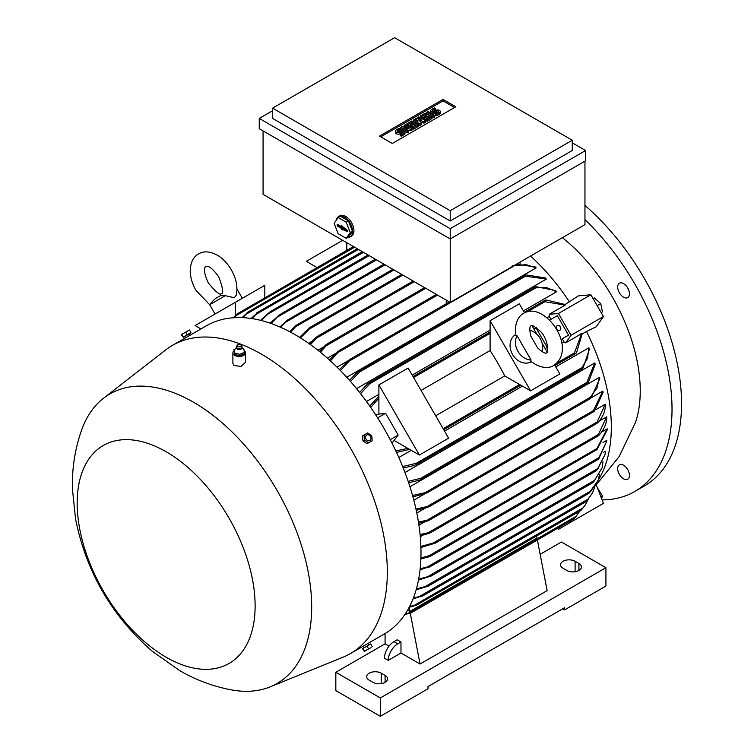<?xml version="1.0" encoding="UTF-8"?>
<svg xmlns="http://www.w3.org/2000/svg" width="754" height="754" viewBox="0 0 754 754"><rect width="100%" height="100%" fill="white"/><g stroke="black" fill="none" stroke-linecap="round" stroke-linejoin="round"><path stroke-width="1.13" d="M225.276 295.681L209.669 304.691C213.099 300.488 215.663 298.084 217.359 297.453L220.46 295.662L225.276 295.681L234.287 297.707L236.379 294.993C237.906 286.85 236.209 278.462 231.271 269.8C227.727 263.702 223.307 258.961 218.01 255.568C210.281 251.28 203.787 250.733 198.538 253.938C193.128 256.888 190.357 262.788 190.206 271.628C190.498 277.906 192.393 284.098 195.899 290.224L209.744 304.804M200.941 328.933L195.097 325.558L235.587 302.184L235.587 315.464L237.472 313.683M264.814 297.698L264.814 285.304L235.587 302.184M346.802 242.713L346.802 250.375M317.048 267.547L306.312 261.346L342.693 240.338M237.359 313.787L234.089 317.717M353.428 246.539L238.33 313.221M598.148 480.298A158.632 91.583 -120 0 0 586.537 331.468L582.22 333.956M551.051 319.3A158.632 91.583 -120 0 0 549.204 316.426L549.204 314.305L558.441 313.476L571.023 335.276L603.436 316.557L596.244 326.784L586.537 331.468M565.18 304.437L578.403 295.879L590.853 294.767L603.436 316.557M569.496 301.949A158.632 91.583 -120 0 0 530.58 256.03M595.49 485.793L619.204 456.5L635.471 422.494A134.815 77.832 -120 0 0 640.24 390.855A134.815 77.832 -120 0 0 562.371 237.68M348.122 360.723L337.01 367.141M516.377 264.23L535.227 266.907A158.632 91.583 60 0 1 536.179 267.887L346.736 377.254M546.348 279.074L524.002 275.973L525.906 274.88L545.396 277.962A158.632 91.583 60 0 1 546.348 279.074L356.567 388.64M556.518 291.789L546.791 287.66L533.945 287.849L535.962 286.68L555.566 290.526A158.632 91.583 60 0 1 556.518 291.789L523.417 310.893M490.1 330.129L412.202 375.106M378.885 394.342L366.491 401.496M601.654 498.78L602.446 495.83L597.328 487.621M600.863 496.745L602.446 495.83M601.183 312.665L602.446 311.939L600.74 303.589L594.359 297.934L593.096 298.659M597.14 305.662L600.74 303.589M558.441 313.476L590.853 294.767M571.023 335.276L565.689 342.853L563.851 341.788A158.632 91.583 -120 0 0 562.286 338.763L568.554 335.144L557.319 315.681L549.647 320.111M549.204 316.426L547.027 317.688M532.899 325.841L532.258 326.209M546.904 351.581L547.545 351.204M561.673 343.051L563.851 341.788M545.199 348.621L547.734 347.16L545.199 348.621M568.554 335.144L562.286 338.763M533.964 329.168L536.028 327.971L547.263 347.434M536.499 327.707L536.028 327.971M560.392 326.878A2.696 2.205 -120 0 1 559.836 330.318A2.696 2.205 -120 0 1 556.575 329.083A2.696 2.205 -120 0 1 557.14 325.643A2.696 2.205 -120 0 1 560.392 326.878M549.204 314.305L565.123 305.116L544.888 301.713L543.917 301.166L544.85 300.403L546.019 299.951L565.311 304.541M490.1 320.704L530.59 390.836L504.746 375.916A158.632 91.583 -120 0 0 490.1 350.553L490.1 320.704L519.336 303.834L524.539 312.844M531.928 325.643L536.98 334.39M542.183 343.4L547.234 352.146M554.624 364.945L559.826 373.956L530.59 390.836M531.457 361.741A15.73 12.846 -120 0 1 512.569 354.484A15.73 12.846 -120 0 1 515.727 334.503M531.07 360.007L530.628 361.072C540.825 369.281 549.977 368.235 553.841 365.426L553.841 365.426C578.431 347.896 544.228 300.544 523.738 313.278L523.738 313.278C519.374 315.229 513.889 322.627 515.896 335.558L517.037 335.709L531.07 360.007A15.73 12.846 -120 0 1 517.96 351.373A15.73 12.846 -120 0 1 517.037 335.709M537.63 347.914L530.788 336.077C528.403 324.87 531.306 326.218 530.929 325.728L530.929 325.728C531.41 324.352 534.756 326.416 540.967 331.93C544.529 335.747 546.801 341.11 547.79 348.018C547.451 351.807 547.074 353.456 546.659 352.966L546.659 352.966C546.424 352.401 546.132 355.586 537.63 347.914M529.779 330.28A15.73 12.846 -120 0 1 542.145 351.694M435.689 415.784L504.746 375.916M490.1 350.553L421.043 390.421M378.894 413.871L378.894 398.197A174.711 100.876 -120 0 0 378.885 398.197L378.885 384.917L408.121 368.037L448.611 438.168L419.375 455.048L394.304 440.562M378.885 384.917L419.375 455.048M582.201 333.786L576.527 352.787L575.547 353.579L574.416 354.003L574.435 352.891L581.607 333.664L565.689 342.853M627.714 479.224L627.714 479.224A8.313 4.797 60 0 1 619.402 474.426A8.313 4.797 60 0 1 619.402 464.822L619.402 464.822A8.313 4.797 60 0 1 627.714 469.619A8.313 4.797 60 0 1 627.714 479.224M627.714 288.009A8.313 4.797 60 0 1 627.714 297.613A8.313 4.797 60 0 1 619.402 292.816A8.313 4.797 60 0 1 619.402 283.212A8.313 4.797 60 0 1 627.714 288.009M602.088 499.902A179.744 103.779 -120 0 0 634.793 491.485A179.744 103.779 -120 0 0 672.021 409.196A179.744 103.779 -120 0 0 584.953 219.64M634.793 491.485L644.321 485.981A179.744 103.779 -120 0 0 681.55 403.692A179.744 103.779 -120 0 0 584.953 205.446M570.542 520.844L571.023 522.07L603.436 503.361L596.31 484.992M571.023 522.07L558.441 529.336L557.611 528.309M359.63 392.457L367.349 384.031L370.318 382.316L370.054 383.569L360.582 393.654M349.545 380.384L357.066 372.353L359.931 370.704L359.451 372.08L350.497 381.458M536.179 267.887L525.953 264.626L512.051 265.992M339.488 369.62L348.395 360.487L351.534 358.668L340.431 370.572M446.283 303.739L446.283 300.149M584.953 161.167L584.953 224.645L450.223 302.42L263.071 194.372L263.071 130.894M336.303 220.177A11.687 6.748 60 0 1 337.264 217.755A11.687 6.748 60 0 1 338.574 216.539L339.847 215.804A11.687 6.748 60 0 1 345.681 216.389A11.687 6.748 60 0 1 353.315 226.681A11.687 6.748 60 0 1 351.524 236.04L350.252 236.775A11.687 6.748 60 0 1 347.999 237.322M272.599 110.715L259.253 118.416L450.223 228.679L585.585 150.527L585.585 160.8L450.223 238.952L450.223 302.42M338.574 216.539A11.687 6.748 60 0 1 344.418 217.114A11.687 6.748 60 0 1 352.043 227.416A11.687 6.748 60 0 1 350.252 236.775M348.452 220.913L340.374 216.257L338.15 217.538L334.116 223.278L338.15 233.683L346.227 238.349L348.452 237.058L352.486 231.318L348.452 220.913L346.227 222.204L338.15 217.538M346.482 229.499A1.122 0.65 60 0 1 347.198 230.451A1.122 0.65 60 0 1 347.085 231.365A1.122 0.65 60 0 1 346.482 231.337L342.985 229.32L342.985 230.121L341.392 229.207L341.392 228.405L337.896 226.379A1.122 0.65 60 0 1 337.151 225.352A1.122 0.65 60 0 1 337.377 224.475A1.122 0.65 60 0 1 337.896 224.551L341.392 226.568L341.392 225.757L346.482 229.499M346.227 238.349L350.261 232.6L346.227 222.204M338.178 224.711A0.98 0.566 -120 0 0 338.857 225.719L342.448 227.793L343.268 229.075M342.985 229.32L343.833 228.594L347.226 230.554M341.392 226.568L342.259 226.257M341.392 228.405L342.448 227.793M341.392 229.207L342.448 228.603M350.261 232.6L352.486 231.318M450.223 228.679L450.223 238.952L259.253 128.689L259.253 118.416M572.248 140.253L572.248 150.527L450.223 220.969L272.599 118.416L272.599 108.142L450.223 210.696L572.248 140.253L394.615 37.7L272.599 108.142M585.585 150.527L572.248 142.817M379.498 136.106L443.041 99.415L455.821 106.785L392.269 143.477L379.498 136.106M412.099 128.557L410.902 129.245L403.956 127.982L408.517 130.621L407.33 131.309L400.581 127.407L401.769 126.719L408.715 127.982L404.153 125.343L405.341 124.655L412.099 128.557L412.099 130.027L410.902 130.715L407.66 130.122M408.517 130.621L408.517 132.091L407.33 132.779L404.625 131.215M403.513 130.574L400.581 128.877L400.581 127.407M405.011 127.313L404.153 126.813L404.153 125.343M425.605 120.763L424.012 121.677L418.649 119.952L421.627 123.053L420.044 123.967L413.286 120.075L414.483 119.386L417.857 121.328L415.671 118.698L416.462 118.237L421.034 119.5L417.659 117.549L418.847 116.861L425.605 120.763L425.605 122.223L424.012 123.147L420.694 122.082M421.627 123.053L421.627 124.523L420.044 125.437L413.286 121.535L413.286 120.075M434.738 115.485L434.738 116.955L433.541 117.643L426.792 113.741L426.792 112.271L427.98 111.583L434.738 115.485L433.541 116.173L433.541 117.643M435.529 108.604L432.749 110.207A1.122 0.65 0 0 0 432.419 110.668A1.122 0.65 0 0 0 433.116 111.272A1.122 0.65 0 0 0 434.342 111.13L435.529 110.442A2.809 1.621 0 0 1 438.592 110.084A2.809 1.621 0 0 1 440.327 111.583A2.809 1.621 0 0 1 439.507 112.732L436.726 114.335L435.529 113.647L438.31 112.044A1.122 0.65 0 0 0 438.639 111.583A1.122 0.65 0 0 0 437.942 110.989A1.122 0.65 0 0 0 436.726 111.13L435.529 111.818A2.809 1.621 0 0 1 432.466 112.167A2.809 1.621 0 0 1 430.732 110.668A2.809 1.621 0 0 1 431.561 109.519L434.342 107.916L435.529 108.604L435.529 110.075L433.39 111.309M440.327 111.583L440.327 113.053A2.809 1.621 180 0 1 439.507 114.203L436.726 115.805L435.529 115.117L435.529 113.647M437.678 112.412A1.122 0.65 0 0 0 436.726 112.591L435.529 113.279A2.809 1.621 180 0 1 432.466 113.637A2.809 1.621 180 0 1 430.732 112.139L430.732 110.668M431.957 117.087L431.957 118.557L427.188 121.309L426.001 120.621L426.001 119.151L429.573 117.087L427.98 116.173L424.804 118.01L423.616 117.322L426.792 115.485L425.199 114.57L421.627 116.634L421.627 118.095L420.44 117.407L420.44 115.946L425.199 113.194L431.957 117.087L427.188 119.839L426.001 119.151M428.3 117.822L424.804 119.471L423.616 118.783L423.616 117.322M425.52 116.22L421.627 118.095M418.451 124.891L418.451 126.352L413.682 129.104L412.495 128.416L412.495 126.955L416.067 124.891L414.483 123.967L411.298 125.805L410.11 125.117L413.286 123.279L411.703 122.365L408.121 124.429L408.121 125.899L406.934 125.211L406.934 123.741L411.703 120.989L418.451 124.891L413.682 127.633L412.495 126.955M414.794 125.616L411.298 127.275L410.11 126.587L410.11 125.117M412.014 124.014L408.121 125.899M400.176 129.009L397.396 130.621A1.122 0.65 0 0 0 397.075 131.073A1.122 0.65 0 0 0 397.763 131.677A1.122 0.65 0 0 0 398.989 131.535L400.176 130.847A2.809 1.621 0 0 1 403.239 130.499A2.809 1.621 0 0 1 404.973 131.997A2.809 1.621 0 0 1 404.153 133.138L401.373 134.749L400.176 134.061L402.956 132.45A1.122 0.65 0 0 0 403.286 131.997A1.122 0.65 0 0 0 402.598 131.394A1.122 0.65 0 0 0 401.373 131.535L400.176 132.223A2.809 1.621 0 0 1 397.122 132.572A2.809 1.621 0 0 1 395.388 131.073A2.809 1.621 0 0 1 396.208 129.933L398.989 128.321L400.176 129.009L400.176 130.48L398.037 131.724M404.973 131.997L404.973 133.467A2.809 1.621 180 0 1 404.153 134.608L401.373 136.21L400.176 135.522L400.176 134.061M402.325 132.817A1.122 0.65 0 0 0 401.373 133.006L400.176 133.694A2.809 1.621 180 0 1 397.122 134.042A2.809 1.621 180 0 1 395.388 132.544L395.388 131.073M380.77 136.842L443.041 100.885L454.549 107.52M401.373 134.749L401.373 136.21M408.121 124.429L406.934 123.741M411.703 122.365L411.703 123.835M411.298 125.805L411.298 127.275M414.483 123.967L414.483 125.437M413.682 127.633L413.682 129.104M421.627 116.634L420.44 115.946M425.199 114.57L425.199 116.031M424.804 118.01L424.804 119.471M427.98 116.173L427.98 117.643M427.188 119.839L427.188 121.309M436.726 114.335L436.726 115.805M433.541 116.173L426.792 112.271M417.659 117.549L417.659 118.567M415.671 118.698L415.671 120.075M420.044 123.967L420.044 125.437M424.012 121.677L424.012 123.147M407.33 131.309L407.33 132.779M410.902 129.245L410.902 130.715M443.041 99.415L443.041 100.885M450.223 210.696L450.223 220.969M279.866 326.963L287.481 320.064L280.79 327.368M383.937 264.154L287.481 320.064M289.677 331.685L295.662 325.615L297.679 324.456L290.601 332.175M392.834 269.291L297.679 324.456M299.555 337.34L308.886 328.254L311.685 326.642L300.488 337.915M309.489 343.928L315.747 337.509L318.009 336.199L316.953 337.915M319.451 351.468L325.775 344.917L328.15 343.551L320.393 352.231M329.46 360.016L337.669 351.628L340.525 349.979L330.393 360.864M520.072 262.1L520.072 263.693M270.149 323.174L279.517 314.757L271.054 323.485M375.36 259.197L279.517 314.757M564.859 305.719L565.368 304.296M369.743 406.038L378.885 396.218M407.876 448.404L395.803 450.901M375.511 414.587L385.586 413.277L398.169 435.067L391.995 443.135M409.592 449.393L396.51 452.409M582.437 333.862L580.948 333.588M540.147 554.313L561.438 542.022L605.924 567.705L380.318 697.959L335.832 672.266L385.087 643.831L385.087 633.558M380.318 697.959L380.318 716.3L335.832 690.617L335.832 672.266M380.318 716.3L427.98 688.779L427.98 686.583L564.614 607.696L564.614 609.901L605.924 586.046L605.924 567.705M381.27 673.19L385.087 675.386A8.539 4.929 180 0 1 387.584 678.873A8.539 4.929 180 0 1 382.316 683.426A8.539 4.929 180 0 1 373.013 682.361L369.196 680.155A8.539 4.929 180 0 1 366.698 676.677A8.539 4.929 180 0 1 371.967 672.116A8.539 4.929 180 0 1 381.27 673.19L381.27 683.633M564.614 609.901L562.71 608.798M575.104 561.278L578.921 563.483A8.539 4.929 180 0 1 581.419 566.97A8.539 4.929 180 0 1 576.15 571.523A8.539 4.929 180 0 1 566.838 570.458L563.031 568.252A8.539 4.929 180 0 1 560.524 564.765A8.539 4.929 180 0 1 565.802 560.213A8.539 4.929 180 0 1 575.104 561.278L575.104 571.73M389.026 646.112L385.087 643.831M543.87 536.245L537.395 539.987L547.14 590.636L420.044 664.02L400.977 653.011L388.263 660.344L384.455 658.148A13.478 7.785 120 0 1 393.984 641.635L397.801 643.831L400.977 642.003L400.977 653.011M388.263 660.344A13.478 7.785 -60 0 1 397.801 643.831M393.984 641.635L397.16 639.797L400.977 642.003M410.251 613.172L420.044 664.02M574.435 518.366L579.883 511.052M405.181 614.048L411.411 612.719L573.926 518.893M411.194 612.616L404.738 614.699M233.306 317.764L235.587 315.464M311.751 341.468L308.584 343.296M414.323 281.694L316.953 337.905L310.422 344.587M323.824 346.821L317.905 350.233M335.945 353.23L327.387 358.169M260.545 320.337L270.196 311.704L261.44 320.554M368.046 254.984L270.196 311.704M251.12 318.48L258.245 311.996L251.996 318.612M362.325 251.676L258.245 311.996M241.977 317.623L248.302 311.864L242.816 317.66M357.245 248.745L248.302 311.864M378.894 398.197L370.695 407.405M385.586 413.277L377.622 417.867M398.169 435.067L390.204 439.667M407.641 610.08L409.912 611.39L537.008 538.007L536.631 536.019M409.139 607.375L409.912 611.39M409.592 606.518L414.38 605.274L582.993 507.932L585.113 505.189L581.24 510.043M414.38 605.274L417.348 604.661L416.123 605.368L409.205 607.262M417.348 604.661L580.637 510.618L583.379 507.499M585.113 505.189L588.12 499.487M404.992 472.513L594.765 362.947A158.632 91.583 60 0 1 595.255 364.323L588.186 382.749L586.282 383.852L594.765 362.947M409.94 486.716L599.373 377.349A158.632 91.583 60 0 1 599.75 378.659L591.145 397.914L588.949 399.186L597.093 387.829L599.373 377.349M413.833 500.204L424.945 493.785M591.334 397.716L602.832 391.081A158.632 91.583 60 0 1 603.106 392.344L594.557 410.987L592.653 412.089L602.832 391.081M416.792 513.022L425.35 508.083M595.764 409.695L605.245 404.219A158.632 91.583 60 0 1 605.424 405.426M418.922 525.199L424.841 521.787M599.166 421.137L606.687 416.792A158.632 91.583 60 0 1 606.781 417.942M420.28 536.744L423.437 534.916M601.569 432.07L607.196 428.828A158.632 91.583 60 0 1 607.196 429.375A158.632 91.583 60 0 1 607.196 429.931L596.97 449.591L595.123 450.656L596.97 448.489L607.196 428.828M603.002 442.504L606.781 440.327L606.725 441.184L599.006 457.584L428.866 555.821L431.128 555.613L430.581 556.16L597.96 459.516L599.006 457.584M603.473 452.409L605.424 451.288L605.123 454.37L597.865 468.517L427.461 566.904L429.837 566.631L429.394 567.112L596.612 470.571L605.123 454.37M602.936 461.778L602.323 467.357L594.557 480.336L427.593 576.735L430.072 576.631L592.748 482.711L594.557 480.336M398.819 457.489L411.222 450.336M444.53 431.099L522.428 386.123M555.745 366.896L588.846 347.783A158.632 91.583 60 0 1 589.458 349.243L582.993 368.141L580.976 369.3L587.554 358.273L588.846 347.783M420.883 546.443L433.446 542.899L436.246 542.38L435.36 543.125L595.123 450.656M435.36 543.125L420.921 547.536M402.655 466.528L416.123 463.371L417.348 463.767L414.38 465.482L403.22 467.951M413.362 598.092L419.347 596.537L588.186 499.063L592.55 492.796L586.763 500.986M592.55 492.796L594.708 486.99M586.056 501.561L588.676 498.592M419.347 596.537L422.117 596.263L586.094 501.599M422.212 595.98L413.032 598.912M416.387 588.94L425.284 586.499L591.145 490.75L598.195 480.166L588.921 493.361L428.187 586.16L416.142 589.826M598.195 480.166L599.619 474.294M588.789 493.352L591.881 490.175M425.284 586.499L428.432 585.783M602.323 467.357L593.652 481.957L592.653 482.541M430.449 576.179L418.479 580.09M596.414 470.543L598.619 467.998M429.837 566.631L420.063 569.779M606.725 441.184L598.751 458.837L597.696 459.45M431.128 555.613L429.12 556.772L420.873 558.921M606.791 417.019C606.716 423.55 604.095 429.648 598.93 435.294M599.006 435.209L597.696 435.963L606.687 416.792M420.063 534.511L431.128 532.126L428.866 533.436L420.176 535.651M605.434 404.615C605.396 411.147 602.804 417.235 597.658 422.89M597.865 422.655L596.452 423.475L605.245 404.219M418.442 522.051L429.837 519.666L427.461 521.042L418.63 523.238M415.963 509.063L430.449 505.736L427.593 507.385L416.227 510.307M412.57 495.519L428.432 491.853L425.284 493.672L412.928 496.82M408.178 481.363L420.77 478.3L422.212 478.573L419.347 480.223L408.63 482.72M420.911 557.875L428.866 555.821M420.166 568.78L427.461 566.904M418.659 579.147L427.593 576.735M368.829 644.774L368.037 643.407L384.135 634.123A177.953 102.742 -120 0 0 411.411 491.523A177.953 102.742 -120 0 0 295.163 334.71A177.953 102.742 -120 0 0 206.191 325.898L190.093 335.191L189.301 333.834L183.542 337.151L189.301 333.834M270.168 686.856L343.117 657.158A177.953 102.742 -120 0 0 350.459 653.567A177.953 102.742 -120 0 0 377.735 510.967A177.953 102.742 -120 0 0 261.478 354.163A177.953 102.742 -120 0 0 172.506 345.341A177.953 102.742 -120 0 0 165.729 349.903L103.534 398.225A167.162 96.512 -120 0 0 81.771 429.591C74.957 448.847 71.847 468.734 72.45 489.271L75.56 519.035C86.173 571.805 111.743 615.886 152.261 651.268L179.65 670.551C196.049 680.108 213.542 686.592 232.128 690.014A167.162 96.512 -120 0 0 270.168 686.856A167.162 96.512 -120 0 0 304.399 555.566A167.162 96.512 -120 0 0 193.486 402.221A167.162 96.512 -120 0 0 103.534 398.225M189.659 335.436L185.427 337.896L184.636 336.529M234.013 350.761A6.296 3.629 0 0 0 232.892 352.825L232.892 363.456L234.032 365.53L241.063 366.435L245.474 362.306L245.474 352.825A6.296 3.629 0 0 0 244.343 350.742A6.296 3.629 0 0 0 244.126 350.582M232.892 352.825A6.296 3.629 0 0 0 234.032 354.908A6.296 3.629 0 0 0 241.082 356.293A6.296 3.629 0 0 0 245.474 352.825M234.513 352.881L234.013 349.602L236.586 348.291M233.985 349.451L234.541 353.117M243.862 349.102L241.789 348.282M236.322 346.944A2.922 1.687 0 0 0 236.275 347.17A2.922 1.687 0 0 0 236.294 347.5L237.171 349.027A2.385 1.376 0 0 0 237.237 349.083A2.385 1.376 0 0 0 241.205 349.027L242.081 347.5A2.922 1.687 0 0 0 242.1 347.17A2.922 1.687 0 0 0 242.043 346.944M244.39 352.618L243.834 348.961M239.414 354.427L244.635 352.325M234.211 352.844L239.989 354.399M236.294 347.5A2.922 1.687 0 0 0 236.794 348.254A2.922 1.687 0 0 0 239.885 348.923A2.922 1.687 0 0 0 242.081 347.5M237.331 345.162L236.558 346.18A2.865 1.659 0 0 0 236.322 346.727A2.865 1.659 0 0 0 236.841 347.792A2.865 1.659 0 0 0 240.149 348.405A2.865 1.659 0 0 0 242.043 346.727A2.865 1.659 0 0 0 241.808 346.18L241.035 345.162A2.026 1.169 0 0 0 240.846 344.964A2.026 1.169 0 0 0 238.99 344.474A2.026 1.169 0 0 0 237.331 345.162A2.026 1.169 0 0 0 237.529 346.303A2.026 1.169 0 0 0 240.177 346.651A2.026 1.169 0 0 0 241.035 345.162M239.687 354.276L239.687 355.747L234.513 354.352M244.362 352.382L244.362 353.852L239.687 355.747M166.153 451.759A125.824 72.648 -120 0 0 77.181 503.125A125.824 72.648 -120 0 0 166.153 657.224A125.824 72.648 -120 0 0 255.125 605.858A125.824 72.648 -120 0 0 166.153 451.759M183.542 337.151L190.394 333.202M187.275 334.748L190.941 332.627L189.433 330.016L181.271 334.729L183.194 337.104L187.275 334.748L185.767 332.137M181.384 334.522L189.433 330.016M183.194 337.104L181.686 334.493M364.352 645.518L367.613 643.662M370.035 644.34L363.183 648.299M372.193 646.574L370.685 643.963L362.523 648.676L364.267 651.286L371.043 647.648M367.019 646.074L368.527 648.694M362.938 648.44L364.446 651.051M364.031 435.058L362.523 435.925L362.938 440.883L367.019 443.71L368.527 442.843L364.446 440.006L364.031 435.058L367.698 432.937L371.788 435.774L372.193 440.722L368.527 442.843M370.534 436.491A3.176 2.592 60 0 0 366.708 435.039A3.176 2.592 60 0 0 366.048 439.082A3.176 2.592 60 0 0 369.875 440.534A3.176 2.592 60 0 0 370.534 436.491M362.938 440.883L364.446 440.006M354.587 247.208L236.228 315.54M544.888 301.713L527.517 311.741M490.1 333.334L413.588 377.509M519.657 384.521L443.145 428.696M574.435 352.891L557.065 362.928M535.17 288.245L370.054 383.569M525.434 276.247L359.451 372.08M513.908 266.021L350.638 360.289M337.896 226.379L338.857 225.719M346.482 231.337L347.274 230.781M400.176 132.223L400.176 133.694M401.373 131.535L401.373 133.006M404.153 133.138L404.153 134.608M397.396 130.621L397.396 131.535M435.529 111.818L435.529 113.279M436.726 111.13L436.726 112.591M439.507 112.732L439.507 114.203M432.749 110.207L432.749 111.13M385.087 264.814L286.058 321.986M393.984 269.951L296.36 326.312M402.881 275.087L309.837 328.81M425.756 288.301L327.245 345.172M437.518 295.087L339.526 351.656M376.51 259.866L277.613 316.963M385.087 682.361L385.087 675.386M578.921 570.458L578.921 563.483M576.527 516.066L408.131 613.285M369.196 255.644L268 314.069M362.523 251.789L256.812 312.825M363.485 252.345L256.341 314.201M357.443 248.858L247.086 312.571M358.395 249.404L246.285 314.135M596.97 448.489L433.446 542.899M581.24 368.046L416.123 463.371M598.751 434.257L429.12 532.183M597.356 421.854L427.98 519.638M593.652 410.412L428.498 505.764M589.854 397.565L426.576 491.825M586.763 382.466L420.77 478.3M208.358 283.033C215.748 291.921 220.111 295.455 221.45 293.636C223.702 293.381 222.816 287.83 218.82 276.991C208.792 262.76 205.54 267.086 205.719 266.388C206.417 266.577 201.035 267.236 208.358 283.033M209.669 304.691L215.069 314.032M236.982 289.074L242.307 298.301M534.774 287.133L368.81 382.957M524.727 275.333L358.527 371.279M449.393 301.939L350.044 359.3M401.731 274.428L310.601 327.038M413.173 281.035L317.066 336.52M424.606 287.632L327.113 343.918M436.368 294.418L339.234 350.506M544.85 300.403L524.228 312.307M490.1 332.005L413.013 376.519M575.547 353.579L554.935 365.483M520.807 385.19L443.72 429.695M575.236 517.527L574.425 518.375M582.003 368.932L416.038 464.756M598.167 435.916L430.383 532.786M597.008 423.38L428.998 520.383M593.473 411.844L429.356 506.594M589.967 398.828L427.141 492.833M587.206 383.541L421.005 479.497M185.852 337.641L172.506 345.341M241.874 348.518L241.497 347.952M363.805 645.858L350.459 653.567M364.163 647.469L363.371 646.112M365.549 650.825L364.267 651.286"/></g></svg>
